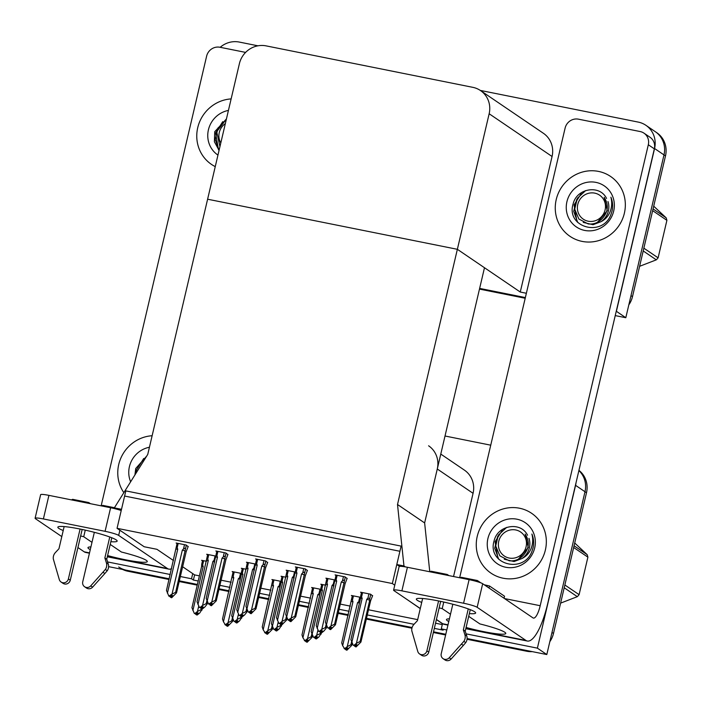 <?xml version="1.0" encoding="UTF-8"?>
<svg xmlns="http://www.w3.org/2000/svg" width="702" height="702" viewBox="0 0 702 702"><rect width="100%" height="100%" fill="white"/><g stroke="black" fill="none" stroke-linecap="round" stroke-linejoin="round"><path stroke-width="1.05" d="M117.05 528.316L392.339 583.537L401.114 546.112L125.825 490.891L117.05 528.316L144.173 546.744L156.941 549.306L173.491 560.547M182.643 566.76L192.725 573.613L191.523 578.773L193.401 580.045L198.21 581.01M434.336 628.378L443.155 630.15L441.268 628.869L442.479 623.709L436.398 619.576M420.261 608.616L406.967 599.455M453.545 576.535L473.069 493.313A22.841 21.797 -55.8 0 0 464.382 470.103L440.777 454.071M397.507 504.51L403.966 565.97L396.797 564.531L399.903 551.272L124.614 496.051L121.507 509.31L114.338 507.871L147.753 454.405L207.608 199.21L457.362 249.307L489.154 113.759A22.841 21.797 -55.8 0 0 480.475 90.54A22.841 21.797 -55.8 0 0 472.823 87.338L266.102 45.876A22.841 21.797 -55.8 0 0 239.4 63.654L207.608 199.21L457.362 249.307L397.507 504.51L424.631 522.929L437.276 469.006A22.841 21.797 -55.8 0 0 428.597 445.788M576.026 482.757A22.841 21.797 124.2 0 1 575.57 485.336L584.994 491.733A22.841 21.797 124.2 0 0 578.887 470.586A22.841 21.797 124.2 0 1 584.994 491.733L546.805 654.545L467.102 638.557L525.289 650.227L526.79 651.254L467.041 639.268M445.788 634.283L433.529 631.826L445.788 634.283M412.092 627.527L366.488 618.374L412.092 627.527M348.324 614.733L338.294 612.723L348.324 614.733M308.59 606.765L298.552 604.747L308.59 606.765M268.848 598.788L258.819 596.779L268.848 598.788M229.115 590.821L219.077 588.803L229.115 590.821M197.402 584.459L179.343 580.835L197.402 584.459M169.042 579.492L127.852 571.226L126.342 570.208L169.208 578.799L108.608 566.646M575.57 485.336L537.39 648.148L546.805 654.545M445.015 436.003L490.733 445.173M219.893 585.363L229.923 587.372M259.626 593.33L269.665 595.349M299.359 601.307L309.398 603.316M339.101 609.275L349.131 611.284M367.295 614.934L414.031 624.306M191.523 578.773L180.353 576.526M170.217 574.499L107.59 561.933M537.39 648.148L466.084 633.845M446.797 629.975L441.268 628.869M192.725 573.613L194.612 574.894L199.421 575.859M221.095 580.203L231.133 582.221M260.837 588.179L270.867 590.189M300.57 596.147L310.609 598.157M340.312 604.115L350.342 606.133M368.506 609.775L417.681 619.638M435.547 623.218L442.278 624.569M194.612 574.894L193.401 580.045M246.253 569.261L241.33 568.269L242.225 568.883M285.995 577.228L281.063 576.245L281.967 576.851M325.728 585.205L320.796 584.213L321.7 584.827M372.578 595.866L370.577 594.199L360.538 592.19L361.433 592.795M188.162 546.683L186.162 545.015L176.123 543.006L177.027 543.611M227.904 554.65L225.904 552.992L215.856 550.973L216.76 551.588M267.637 562.627L265.637 560.959L255.598 558.941L256.493 559.555M307.371 570.594L305.379 568.927L295.331 566.918L296.235 567.532M347.113 578.562L345.112 576.904L335.073 574.885L335.968 575.5M206.52 561.293L201.588 560.301L202.492 560.916M281.09 581.37L271.893 579.527L272.797 580.133M320.823 589.338L311.627 587.495L312.53 588.109M360.565 597.314L351.369 595.471L352.264 596.077M215.883 556.098L206.686 554.255L207.59 554.87M255.625 564.075L246.428 562.223L247.323 562.837M295.358 572.042L286.162 570.199L287.065 570.814M335.1 580.01L325.903 578.167L326.799 578.781M241.356 573.402L232.16 571.551L233.055 572.165M392.339 583.537L394.761 585.187M526.368 293.269L520.27 292.041L457.362 249.307L484.485 267.734L424.631 522.929L429.764 571.761M396.797 564.531L399.499 566.374M403.966 565.97L405.317 566.883M114.338 507.871L115.953 508.968M480.265 90.409L638.241 122.095A22.841 21.797 124.2 0 1 645.893 125.298L655.308 131.695A22.841 21.797 124.2 0 1 663.995 154.905L625.807 317.716L615.233 315.602M525.359 297.569L479.642 288.399L525.359 297.569M645.893 125.298A22.841 21.797 124.2 0 1 654.571 148.508L616.391 311.319L625.807 317.716M220.182 47.306A22.841 21.797 124.2 0 1 239.294 42.067L257.95 45.814M520.27 292.041L552.07 156.493A22.841 21.797 -55.8 0 0 543.383 133.275L480.475 90.54M126.342 570.208A22.841 21.797 124.2 0 1 118.691 566.997M578.939 470.358A22.841 21.797 124.2 0 1 586.495 492.751L584.994 491.733L551.991 632.441L553.492 633.467A22.841 21.797 124.2 0 1 549.824 641.663M586.495 492.751L553.492 633.467M532.283 651.631A22.841 21.797 124.2 0 1 526.79 651.254M445.621 634.968L433.362 632.511M411.916 628.211L366.33 619.067M348.166 615.417L338.127 613.408M308.424 607.449L298.394 605.44M268.69 599.482L258.652 597.463M228.957 591.505L218.919 589.496M197.236 585.143L179.185 581.528M127.852 571.226A22.841 21.797 124.2 0 1 122.675 569.471M632.493 296.639L665.496 155.932A22.841 21.797 124.2 0 0 656.818 132.722L655.308 131.695A22.841 21.797 124.2 0 1 663.995 154.905L630.993 295.621L632.493 296.639A22.841 21.797 124.2 0 1 628.825 304.843M525.193 298.262L479.475 289.092M233.038 619.357L232.555 621.428L227.72 626.298L226.965 625.78L228.808 624.324L228.053 623.815L225.623 625.157L223.447 621.788L233.775 577.755L233.222 576.289L234.231 571.972M223.447 621.788L222.508 618.997L232.283 575.491L233.222 576.289M227.308 626.087L226.377 625.666L227.281 626.21M240.804 576.798L238.364 578.676L228.036 622.709L225.465 624.762L226.211 625.271M224.877 624.64L225.465 624.762M227.72 626.298L226.965 625.78M232.555 621.428L231.686 620.84L232.371 617.927M232.178 577.772A5.177 0.579 13.2 0 1 233.775 577.755M240.242 579.211A5.177 0.579 -166.8 0 0 238.364 578.676M228.036 622.709L231.686 620.84M227.097 624.569L226.816 625.754M226.728 624.868L226.527 625.693M202.246 609.064L199.728 612.995L197.157 615.04L196.253 614.504L198.236 613.074L197.481 612.556L195.647 614.022L194.305 613.39L195.647 614.022M196.525 613.32L196.253 614.504M197.157 615.04L196.402 614.531M195.963 614.443L196.718 614.952L195.814 614.417L196.156 613.609M198.727 606.098L197.473 611.46L201.123 609.582L201.325 608.731M201.983 610.17L201.123 609.582M197.473 611.46L194.893 613.504M194.305 613.39L191.944 607.739L201.606 566.514A5.177 0.579 13.2 0 1 203.211 566.505L202.65 565.031L203.659 560.714M201.606 566.514L201.711 564.232L202.65 565.031M192.883 610.538L203.211 566.505M272.78 627.325L272.288 629.396L267.462 634.266L266.707 633.757L268.541 632.291L267.787 631.782L265.365 633.125L263.18 629.764L273.508 585.722L272.955 584.257L273.964 579.94M263.18 629.764L262.241 626.965L272.016 583.459L272.955 584.257M267.05 634.064L266.119 633.634L267.023 634.178M280.537 584.775L278.106 586.644L267.778 630.686L265.198 632.73L265.953 633.239M264.61 632.616L265.198 632.73M267.462 634.266L266.707 633.757M272.288 629.396L271.428 628.808L272.104 625.894M271.911 585.74A5.177 0.579 13.2 0 1 273.508 585.722M279.975 587.188A5.177 0.579 -166.8 0 0 278.106 586.644M267.778 630.686L271.428 628.808M266.83 632.546L266.558 633.722M266.462 632.835L266.269 633.669M312.513 635.301L312.03 637.363L307.195 642.233L306.441 641.725L308.275 640.268L307.529 639.75L305.098 641.093L302.922 637.732L313.25 593.699L312.688 592.225L313.706 587.916M302.922 637.732L301.983 634.933L311.758 591.426L312.688 592.225M306.783 642.032L305.853 641.61L306.756 642.146M320.279 592.742L317.839 594.62L307.511 638.653L304.931 640.707L305.686 641.216M304.343 640.584L304.931 640.707M307.195 642.233L306.441 641.725M312.03 637.363L311.161 636.775L311.846 633.862M311.653 593.708A5.177 0.579 13.2 0 1 313.25 593.699M319.708 595.156A5.177 0.579 -166.8 0 0 317.839 594.62M307.511 638.653L311.161 636.775M306.572 640.514L306.291 641.698M306.195 640.812L306.002 641.637M352.246 643.269L351.763 645.34L346.928 650.21L346.183 649.701L348.017 648.236L347.262 647.727L344.84 649.069L342.655 645.7L352.983 601.667L352.43 600.201L353.439 595.884M342.655 645.7L341.716 642.909L351.491 599.403L352.43 600.201M346.525 649.999L345.586 649.578L346.498 650.122M360.012 600.71L357.572 602.588L347.244 646.621L344.673 648.674L345.428 649.183M344.085 648.551L344.673 648.674M346.928 650.21L346.183 649.701M351.763 645.34L350.895 644.752L351.579 641.839M351.386 601.684A5.177 0.579 13.2 0 1 352.983 601.667M359.45 603.123A5.177 0.579 -166.8 0 0 357.572 602.588M347.244 646.621L350.895 644.752M346.305 648.481L346.025 649.666M345.937 648.78L345.744 649.613M241.979 617.032L239.47 620.963L236.89 623.016L235.986 622.472L237.978 621.042L237.223 620.533L235.381 621.99L234.038 621.358L235.381 621.99M236.267 621.288L235.986 622.472M236.89 623.016L236.135 622.498M235.697 622.411L236.451 622.928L235.547 622.384L235.898 621.586M238.461 614.066L237.206 619.427L240.856 617.558L241.058 616.698M241.725 618.146L240.856 617.558M237.206 619.427L234.635 621.481M234.038 621.358L231.678 615.715L241.348 574.49A5.177 0.579 13.2 0 1 242.945 574.473L242.392 573.007L243.401 568.69M241.348 574.49L241.453 572.209L242.392 573.007M232.616 618.506L242.945 574.473M287.048 617.997L286.548 620.138L281.713 625.017L279.203 628.939L276.632 630.984L275.719 630.44L277.711 629.01L276.957 628.501L275.123 629.957L273.78 629.334L275.123 629.957M276 629.264L275.719 630.44M276.632 630.984L275.877 630.475M275.438 630.387L276.193 630.896L275.289 630.352L275.632 629.554M278.203 622.033L276.939 627.404L280.598 625.526L280.791 624.675M281.458 626.114L280.598 625.526M276.939 627.404L274.368 629.448M273.78 629.334L271.411 623.683L281.081 582.458A5.177 0.579 13.2 0 1 282.678 582.441L282.125 580.975L283.134 576.658M281.081 582.458L281.186 580.177L282.125 580.975M272.35 626.482L282.678 582.441M321.455 632.976L318.936 636.907L316.365 638.952L315.461 638.416L317.444 636.986L316.699 636.468L314.856 637.934L313.513 637.302L314.856 637.934M315.733 637.232L315.461 638.416M316.365 638.952L315.61 638.443M315.172 638.355L315.926 638.864L315.022 638.329L315.365 637.53M317.936 630.01L316.681 635.371L320.331 633.494L320.533 632.642M321.2 634.082L320.331 633.494M316.681 635.371L314.101 637.416M313.513 637.302L311.153 631.651L320.823 590.426A5.177 0.579 13.2 0 1 322.42 590.417L321.858 588.943L322.876 584.634M320.823 590.426L320.928 588.144L321.858 588.943M312.092 634.45L322.42 590.417M372.639 595.603L370.603 600.824L360.933 642.058L356.098 646.928L355.194 646.384L357.186 644.954L356.432 644.445L354.598 645.901L353.255 645.27L354.598 645.901M355.475 645.199L355.194 646.384M356.098 646.928L355.344 646.419M354.914 646.323L355.66 646.84L354.756 646.296L355.107 645.498M368.919 593.866L367.909 598.183L369.77 598.508L370.753 594.322M367.909 598.183L366.742 599.306A5.177 0.579 13.2 0 1 369.735 600.236L369.77 598.508M366.742 599.306L356.414 643.339L360.065 641.47L369.735 600.236M360.933 642.058L360.065 641.47M356.414 643.339L353.843 645.392M353.255 645.27L350.886 639.627L360.556 598.402A5.177 0.579 13.2 0 1 362.153 598.385L361.6 596.919L362.609 592.602M360.556 598.402L360.661 596.121L361.6 596.919M351.825 642.418L362.153 598.385M207.573 602.062L207.072 604.203L204.817 607.019L202.237 609.073L201.334 608.529L203.326 607.098L202.571 606.589L200.728 608.046L199.386 607.414L200.728 608.046M201.614 607.344L201.334 608.529M202.237 609.073L201.483 608.564M201.237 607.642L201.044 608.476L201.799 608.985L201.044 608.476M214.751 561.986A5.177 0.579 -166.8 0 0 212.881 561.451L202.553 605.484L206.204 603.615L206.906 600.622M207.072 604.203L206.204 603.615M202.553 605.484L199.973 607.537M215.075 555.94L214.049 560.328L212.881 561.451M199.386 607.414L197.025 601.772L207.687 554.457M206.73 558.81C206.888 557.634 207.23 557.721 207.731 559.064L208.766 554.677M206.695 560.547A5.177 0.579 13.2 0 1 208.292 560.529L207.731 559.064M197.964 604.562L208.292 560.529M184.512 544.682L183.494 548.999L182.336 550.122L172.008 594.164L168.84 596.095L166.471 590.443L177.123 543.208M167.409 593.243L177.738 549.201L177.185 547.736L178.194 543.418M188.224 546.419L186.188 551.649L176.518 592.874L175.658 592.286L186.337 545.138M176.518 592.874L171.692 597.744L170.937 597.235L172.771 595.77L172.016 595.261L170.182 596.718L168.84 596.095M170.147 596.718L171.279 597.542M176.141 549.218A5.177 0.579 13.2 0 1 177.738 549.201M176.176 547.49C176.342 546.305 176.676 546.393 177.185 547.736M183.494 548.999C184.591 547.981 185.214 548.087 185.354 549.333M182.336 550.122A5.177 0.579 13.2 0 1 185.328 551.061M170.182 596.718L169.428 596.209M172.008 594.164L175.658 592.286M171.692 597.744L170.937 597.235M171.06 596.024L170.788 597.2M170.349 597.112L170.691 596.314M170.498 597.148L171.253 597.656M443.761 602.053L442.216 608.634L450.482 614.25M469.34 613.601A30.458 3.396 -166.8 0 0 475.64 613.004A30.458 3.396 -166.8 0 0 438.452 600.93A30.458 3.396 -166.8 0 0 416.339 599.096A30.458 3.396 -166.8 0 0 421.709 602.43M439.145 607.853A30.458 3.396 -166.8 0 0 442.216 608.634M556.23 199.561A36.171 34.512 -55.8 0 0 569.98 236.32A36.171 34.512 -55.8 0 0 624.368 213.232A36.171 34.512 -55.8 0 0 610.626 176.483A36.171 34.512 -55.8 0 0 556.23 199.561A36.171 34.512 124.2 0 1 610.626 176.483A36.171 34.512 124.2 0 1 624.368 213.232A36.171 34.512 124.2 0 1 569.98 236.32A36.171 34.512 124.2 0 1 556.23 199.561M477.228 536.389A36.171 34.512 -55.8 0 0 490.979 573.139A36.171 34.512 -55.8 0 0 545.366 550.061A36.171 34.512 -55.8 0 0 531.625 513.302A36.171 34.512 -55.8 0 0 477.228 536.389A36.171 34.512 124.2 0 1 531.625 513.302A36.171 34.512 124.2 0 1 545.366 550.061A36.171 34.512 124.2 0 1 490.979 573.139A36.171 34.512 124.2 0 1 477.228 536.389M466.084 627.474A30.458 3.396 -166.8 0 0 505.782 633.476A30.458 3.396 -166.8 0 0 479.905 623.929L468.699 616.33M459.643 577.755L565.119 128.062A11.425 10.899 -55.8 0 1 578.466 119.173L640.154 131.546A11.425 10.899 -55.8 0 1 643.98 133.152L650.008 137.241A11.425 10.899 124.2 0 1 654.343 148.85L547.613 603.913A45.691 12.68 101.3 0 1 527.325 641.031A45.691 12.68 101.3 0 1 525.938 640.443L477.158 607.3A11.425 1.272 -166.8 0 0 463.574 603.229L469.103 579.65A11.425 1.272 13.2 0 1 482.686 583.731L532.976 617.892A15.233 4.23 -78.7 0 0 533.441 618.085A15.233 4.23 -78.7 0 0 540.198 605.712L648.315 144.752A11.425 10.899 -55.8 0 0 643.98 133.152M449.412 618.822A30.458 3.396 -166.8 0 0 446.472 619.568A30.458 3.396 -166.8 0 0 448.771 621.533M401.886 590.856A11.425 1.272 -166.8 0 0 393.594 590.163L399.122 566.593A11.425 1.272 13.2 0 1 407.414 567.277L401.886 590.856L463.574 603.229M393.594 590.163A11.425 1.272 -166.8 0 0 393.954 590.61L420.287 608.502M447.937 625.113L444.12 624.341A45.691 12.68 -78.7 0 1 442.734 623.753L436.425 619.462M407.414 567.277L469.103 579.65M85.267 530.142L83.722 536.723L91.988 542.339M110.846 541.69A30.458 3.396 -166.8 0 0 117.155 541.093A30.458 3.396 -166.8 0 0 79.967 529.018A30.458 3.396 -166.8 0 0 57.845 527.184A30.458 3.396 -166.8 0 0 63.224 530.519M80.651 535.951A30.458 3.396 -166.8 0 0 83.722 536.723M197.736 127.65A36.171 34.512 -55.8 0 0 211.486 164.408A36.171 34.512 -55.8 0 0 215.251 166.62A36.171 34.512 124.2 0 1 211.486 164.408A36.171 34.512 124.2 0 1 197.736 127.65A36.171 34.512 124.2 0 1 231.133 98.903A36.171 34.512 -55.8 0 0 197.736 127.65M118.735 464.478A36.171 34.512 -55.8 0 0 123.85 492.655A36.171 34.512 124.2 0 1 118.735 464.478A36.171 34.512 124.2 0 1 152.132 435.731A36.171 34.512 -55.8 0 0 118.735 464.478M107.599 555.563A30.458 3.396 -166.8 0 0 147.288 561.565A30.458 3.396 -166.8 0 0 121.411 552.026L110.214 544.419M101.149 505.844L206.625 56.16A11.425 10.899 -55.8 0 1 219.972 47.262L245.612 52.404M90.918 546.911A30.458 3.396 -166.8 0 0 87.978 547.657A30.458 3.396 -166.8 0 0 90.286 549.631M107.38 556.484L167.453 568.532L118.664 535.398A11.425 1.272 -166.8 0 0 105.081 531.317L110.609 507.739A11.425 1.272 13.2 0 1 121.218 510.529M43.392 518.945A11.425 1.272 -166.8 0 0 35.1 518.251L40.628 494.682A11.425 1.272 13.2 0 1 48.921 495.366L43.392 518.945L105.081 531.317M35.1 518.251A11.425 1.272 -166.8 0 0 35.46 518.708L61.794 536.591M89.444 553.202L85.626 552.439A45.691 12.68 -78.7 0 1 84.249 551.842L77.931 547.551M48.921 495.366L110.609 507.739M167.453 568.532A45.691 12.68 101.3 0 0 168.831 569.12A45.691 12.68 101.3 0 0 171.578 568.681M247.306 610.029L246.806 612.17L244.55 614.996L241.971 617.04L241.067 616.496L243.059 615.066L242.304 614.557L240.47 616.023L239.128 615.391L240.47 616.023M241.348 615.321L241.067 616.496M241.971 617.04L241.225 616.531M240.979 615.61L240.786 616.444L241.541 616.953L240.786 616.444M254.493 569.963A5.177 0.579 -166.8 0 0 252.615 569.419L242.287 613.46L245.946 611.582L246.639 608.599M246.806 612.17L245.946 611.582M242.287 613.46L239.715 615.505M254.808 563.908L253.782 568.295L252.615 569.419M239.128 615.391L236.758 609.74L247.42 562.425M246.463 566.786C246.63 565.61 246.964 565.689 247.473 567.032L248.499 562.644M246.428 568.515A5.177 0.579 13.2 0 1 248.025 568.497L247.473 567.032M237.697 612.539L248.025 568.497M280.958 624.499L281.713 625.017L280.809 624.473L282.792 623.043L282.037 622.525L280.203 623.99L281.274 624.929L280.37 624.385M281.081 623.288L280.809 624.473M280.712 623.587L280.519 624.411M280.203 623.99L278.861 623.358L280.203 623.99M294.226 577.93A5.177 0.579 -166.8 0 0 292.357 577.395L282.028 621.428L285.679 619.55L286.381 616.567M286.548 620.138L285.679 619.55M282.028 621.428L279.449 623.481M294.55 571.884L293.524 576.272L292.357 577.395M278.861 623.358L276.5 617.707L287.162 570.401M286.205 574.754C286.363 573.578 286.706 573.657 287.206 574.999L288.241 570.612M286.17 576.482A5.177 0.579 13.2 0 1 287.767 576.474L287.206 574.999M277.439 620.507L287.767 576.474M326.781 625.973L326.281 628.114L324.026 630.931L321.446 632.985L320.542 632.441L322.534 631.01L321.779 630.501L319.945 631.958L318.603 631.326L319.945 631.958M320.823 631.265L320.542 632.441M321.446 632.985L320.691 632.476M320.454 631.554L320.261 632.388L321.007 632.897L320.261 632.388M333.968 585.898A5.177 0.579 -166.8 0 0 332.09 585.363L321.762 629.396L325.412 627.527L326.114 624.534M326.281 628.114L325.412 627.527M321.762 629.396L319.191 631.449M334.284 579.852L333.257 584.239L332.09 585.363M318.603 631.326L316.233 625.684L326.895 578.369M325.939 582.721C326.105 581.546 326.439 581.633 326.948 582.976L327.974 578.588M325.903 584.459A5.177 0.579 13.2 0 1 327.501 584.441L326.948 582.976M317.172 628.483L327.501 584.441M224.245 552.658L223.236 556.976L222.069 558.099L211.741 602.132L208.573 604.062L206.212 598.411L216.857 551.175M207.151 601.21L217.48 557.177L216.918 555.703L217.936 551.395M227.966 554.387L225.93 559.617L216.26 600.842L215.391 600.254L226.079 553.106M216.26 600.842L211.425 605.712L210.67 605.203L212.504 603.746L211.758 603.229L209.916 604.694L211.012 605.51M208.573 604.062L209.161 604.176M215.883 557.186A5.177 0.579 13.2 0 1 217.48 557.177M215.918 555.457C216.076 554.282 216.418 554.361 216.918 555.703M223.236 556.976C224.333 555.949 224.956 556.063 225.096 557.3M222.069 558.099A5.177 0.579 13.2 0 1 225.061 559.029M211.741 602.132L215.391 600.254M211.425 605.712L210.67 605.203M210.802 603.992L210.521 605.177M210.082 605.089L210.424 604.29M210.231 605.115L210.986 605.624M263.978 560.626L262.969 564.943L261.802 566.066L251.474 610.099L248.903 612.153L248.315 612.03L245.946 606.388L256.59 559.143M246.885 609.178L257.213 565.145L256.66 563.68L257.669 559.362M267.699 562.355L265.663 567.585L255.993 608.818L255.124 608.23L265.812 561.082M255.993 608.818L251.158 613.688L250.403 613.171L252.246 611.714L251.492 611.205L249.658 612.662L248.315 612.03M249.622 612.653L250.754 613.478M255.616 565.163A5.177 0.579 13.2 0 1 257.213 565.145M255.651 563.425C255.818 562.249 256.151 562.337 256.66 563.68M262.969 564.943C264.066 563.925 264.689 564.031 264.829 565.268M261.802 566.066A5.177 0.579 13.2 0 1 264.794 566.997M249.658 612.662L248.903 612.153M251.474 610.099L255.124 608.23M251.158 613.688L250.403 613.171M250.535 611.96L250.254 613.144M249.815 613.057L250.166 612.258M249.973 613.083L250.728 613.601M303.72 568.602L302.711 572.911L301.544 574.034L291.216 618.076L288.048 620.006L285.688 614.355L296.332 567.119M286.627 617.155L296.955 573.113L296.393 571.647L297.411 567.33M307.432 570.331L305.396 575.561L295.735 616.786L294.866 616.198L305.554 569.05M295.735 616.786L290.9 621.656L290.145 621.147L291.979 619.682L291.225 619.173L289.391 620.629L288.048 620.006M289.356 620.629L290.488 621.454M295.358 573.13A5.177 0.579 13.2 0 1 296.955 573.113M295.384 571.402C295.551 570.217 295.884 570.305 296.393 571.647M302.711 572.911C303.808 571.893 304.422 571.998 304.571 573.244M301.544 574.034A5.177 0.579 13.2 0 1 304.536 574.973M289.391 620.629L288.636 620.12M291.216 618.076L294.866 616.198M290.9 621.656L290.145 621.147M290.268 619.936L289.996 621.112M289.557 621.024L289.9 620.226M289.707 621.059L290.461 621.568M343.453 576.57L342.444 580.887L341.277 582.011L330.949 626.044L328.378 628.097L327.79 627.974L325.421 622.323L336.065 575.087M326.36 625.122L336.688 581.089L336.135 579.615L337.144 575.307M347.174 578.299L345.138 583.529L335.468 624.754L334.6 624.166L345.287 577.018M335.468 624.754L330.633 629.624L329.879 629.115L331.721 627.658L330.967 627.14L329.124 628.606L330.221 629.422M327.79 627.974L328.378 628.097M335.091 581.098A5.177 0.579 13.2 0 1 336.688 581.089M335.126 579.369C335.293 578.194 335.626 578.272 336.135 579.615M342.444 580.887C343.541 579.861 344.164 579.975 344.305 581.212M341.277 582.011A5.177 0.579 13.2 0 1 344.27 582.941M330.949 626.044L334.6 624.166M330.633 629.624L329.879 629.115M330.01 627.904L329.729 629.089M329.291 629.001L329.642 628.202M329.44 629.027L330.194 629.536M445.954 575.008A9.135 2.536 101.3 0 1 447.113 574.447A9.135 2.536 101.3 0 1 447.393 574.561L448.929 575.605M438.583 600.956L426.886 650.833A4.861 4.642 124.2 0 1 417.787 651.474L411.82 630.931A7.617 7.266 124.2 0 1 413.873 624.473L417.436 620.656L422.639 598.49M440.663 601.386L428.764 652.114L426.886 650.833M452.834 604.238L441.225 653.711A4.861 4.642 124.2 0 0 449.219 657.774L463.855 641.365L465.742 642.646L463.355 645.419L461.468 644.138M460.301 577.886A9.135 2.536 -78.7 0 1 461.46 577.325L477.246 580.484A9.135 2.536 101.3 0 0 475.895 581.265M468.26 608.897L463.346 629.869L465.224 631.151L466.76 635.977A7.617 7.266 124.2 0 1 465.742 642.646M466.76 635.977L464.882 634.705A7.617 7.266 124.2 0 1 463.855 641.365M464.882 634.705L463.346 629.869M477.246 580.484A9.135 2.536 101.3 0 1 477.518 580.607L480.809 582.836M470.27 609.661L465.224 631.151M484.196 584.757L489.469 585.977L488.996 588.013M489.469 585.977L504.545 596.217L504.062 598.253M430.177 571.84A9.135 2.536 -78.7 0 1 431.335 571.279L447.113 574.447M443.076 658.651L444.963 659.933A4.861 4.642 -55.8 0 0 451.105 659.055L463.355 645.419M419.568 653.939L421.454 655.22A4.861 4.642 -55.8 0 0 428.764 652.114M87.46 503.097A9.135 2.536 101.3 0 1 88.627 502.535A9.135 2.536 101.3 0 1 88.9 502.65L90.435 503.694M80.089 529.045L68.392 578.922A4.861 4.642 124.2 0 1 59.293 579.562L53.326 559.02A7.617 7.266 124.2 0 1 55.388 552.562L58.95 548.753L64.145 526.579M82.169 529.475L70.279 580.203L68.392 578.922M94.34 532.327L82.739 581.8A4.861 4.642 124.2 0 0 90.734 585.872L105.37 569.462L107.248 570.735L104.861 573.508L102.983 572.227M101.808 505.975A9.135 2.536 -78.7 0 1 102.966 505.414L114.435 507.713M109.766 536.986L104.852 557.958L106.739 559.24L108.266 564.075A7.617 7.266 124.2 0 1 107.248 570.735M108.266 564.075L106.388 562.793A7.617 7.266 124.2 0 1 105.37 569.462M106.388 562.793L104.852 557.958M111.776 537.75L106.739 559.24M71.683 499.938A9.135 2.536 -78.7 0 1 72.841 499.368L88.627 502.535M84.582 586.74L86.469 588.022A4.861 4.642 -55.8 0 0 92.611 587.144L104.861 573.508M61.083 582.028L62.961 583.309A4.861 4.642 -55.8 0 0 70.279 580.203M504.255 559.24L514.057 561.539L521.928 558.546C526.395 556.353 529.554 552.772 531.396 547.814C532.967 543.295 533.125 538.706 531.888 534.047C533.739 538.478 534.117 543.085 533.037 547.867L532.046 551.026C523.929 574.552 486.337 564.452 494.226 540.426C497.744 525.289 520.7 521.051 527.544 535.24M534.687 547.911A24.824 23.692 124.2 0 1 505.668 567.242A24.824 23.692 124.2 0 1 487.916 538.531A24.824 23.692 124.2 0 1 516.935 519.199A24.824 23.692 124.2 0 1 534.687 547.911M521.928 558.546A17.217 16.427 -55.8 0 0 529.396 547.753A17.217 16.427 -55.8 0 0 528.983 538.364M583.257 222.42L593.058 224.71L600.93 221.727C605.396 219.533 608.555 215.953 610.398 210.995C611.968 206.467 612.126 201.878 610.889 197.218C612.741 201.649 613.118 206.256 612.039 211.039L611.047 214.198C602.93 237.732 565.338 227.632 573.227 203.606C576.746 188.469 599.701 184.222 606.546 198.42M613.688 211.091A24.824 23.692 124.2 0 1 584.669 230.423A24.824 23.692 124.2 0 1 566.918 201.711A24.824 23.692 124.2 0 1 595.937 182.38A24.824 23.692 124.2 0 1 613.688 211.091M600.93 221.727A17.217 16.427 -55.8 0 0 608.397 210.933A17.217 16.427 -55.8 0 0 607.985 201.544M130.642 481.791A24.824 23.692 124.2 0 1 129.422 466.619A24.824 23.692 124.2 0 1 149.429 447.253M134.916 474.947L135.732 468.515L146.727 456.054M217.953 155.089A24.824 23.692 124.2 0 1 208.424 129.8A24.824 23.692 124.2 0 1 228.431 110.425M218.182 127.624L215.207 139.338L219.068 150.342L214.4 141.769L214.733 131.695L226.439 118.928M502.211 530.396L495.05 541.777L497.999 558.511M497.674 536.354L494.699 548.201L498.71 559.266M509.134 558.029A14.505 13.838 124.2 0 1 498.762 541.251A14.505 13.838 124.2 0 1 515.724 529.957A14.505 13.838 124.2 0 1 526.096 546.735A14.505 13.838 124.2 0 1 509.134 558.029M514.294 560.565L517.953 559.705L528.264 547.507L525.157 534.108C530.124 541.97 529.211 549.341 522.437 556.221C518.594 559.801 514.18 561.319 509.187 560.766L499.842 555.826L495.717 545.928L498.359 535.099L506.651 527.395M564.864 584.994L579.106 594.664A41.12 39.233 124.2 0 1 577.307 596.674L564.215 587.776M574.069 545.761L587.162 554.65A41.12 39.233 124.2 0 1 587.899 557.16L573.657 547.49M587.162 554.65L574.71 543.006M579.106 594.664L587.899 557.16M560.608 603.132L577.307 596.674M581.212 193.576L574.052 204.958L577 221.692M576.675 199.526L573.701 211.372L577.711 222.446M588.136 221.2A14.505 13.838 124.2 0 1 577.764 204.422A14.505 13.838 124.2 0 1 594.726 193.129A14.505 13.838 124.2 0 1 605.098 209.907A14.505 13.838 124.2 0 1 588.136 221.2M593.295 223.745L596.954 222.885L607.265 210.688L604.159 197.28C609.125 205.142 608.213 212.513 601.438 219.401C597.595 222.982 593.181 224.491 588.188 223.938L578.843 218.998L574.719 209.099L577.36 198.271L585.652 190.575M643.866 248.175L658.107 257.845A41.12 39.233 124.2 0 1 656.309 259.845L643.216 250.956M653.071 208.933L666.163 217.831A41.12 39.233 124.2 0 1 666.9 220.34L652.658 210.67M666.163 217.831L653.711 206.186M658.107 257.845L666.9 220.34M639.61 266.304L656.309 259.845M143.717 458.494L136.565 469.875L135.986 473.236M137.259 471.2L146.507 456.405M222.718 121.665L215.567 133.047L218.515 149.78M220.797 142.989A14.505 13.838 124.2 0 1 225.351 123.57M219.945 146.613L216.699 131.704L226.413 119.05M437.276 469.006L473.069 493.313M654.571 148.508L665.496 155.932M489.154 113.759L552.07 156.493M240.54 573.236L239.531 577.553M280.282 581.203L279.264 585.521M320.015 589.18L319.006 593.497M359.749 597.148L358.74 601.465M442.734 623.753L448.008 624.806M465.874 628.395L525.938 640.443M504.519 598.56L540.198 605.712M482.686 583.731L477.158 607.3M654.343 148.85L648.315 144.752M84.249 551.842L89.514 552.895M119.875 530.238L118.664 535.398M487.32 585.547L487.048 586.697M451.105 659.055L449.219 657.774M92.611 587.144L90.734 585.872M232.274 575.491L233.152 571.753M201.711 564.232L202.588 560.503M272.016 583.459L272.894 579.729M311.749 591.426L312.627 587.697M351.491 599.403L352.36 595.665M241.444 572.209L242.322 568.471M281.186 580.177L282.064 576.447M320.919 588.144L321.797 584.415M360.661 596.121L361.53 592.383M465.803 628.694L527.325 641.031M107.309 556.783L168.831 569.12"/></g></svg>
